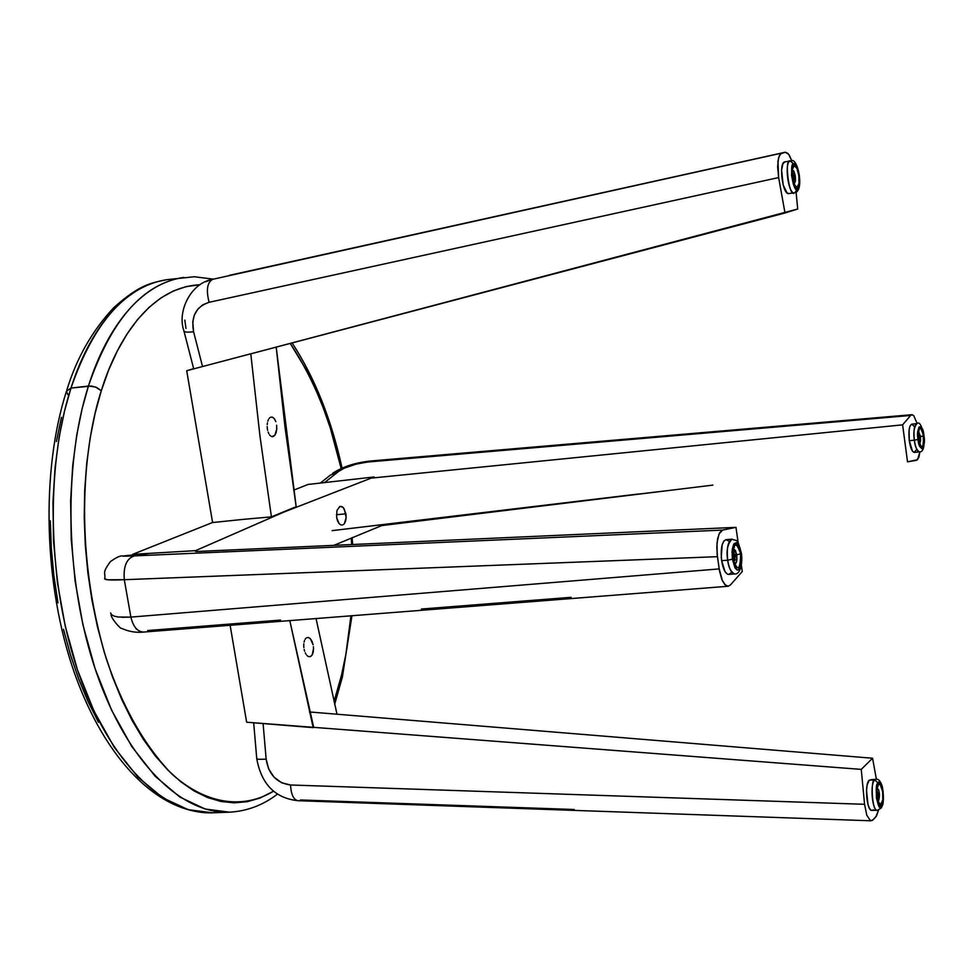 <?xml version="1.0" encoding="UTF-8"?>
<svg xmlns="http://www.w3.org/2000/svg" width="973" height="973" viewBox="0 0 973 973"><rect width="100%" height="100%" fill="white"/><g stroke="black" fill="none" stroke-linecap="round" stroke-linejoin="round"><path stroke-width="1.46" d="M337.57 520.981L336.646 517.587L339.066 523.571L337.57 520.981M340.903 524.958L339.066 523.571L340.903 524.958L342.788 524.934L340.903 524.958M343.664 524.386L344.442 523.51L343.664 524.386M345.622 520.908L344.442 523.51L346.145 517.527L345.622 520.908M345.926 513.853L346.145 517.527L344.308 509.061L342.618 507.03L339.772 506.495L336.938 510.497L336.646 517.587L336.938 510.497L339.772 506.495L341.669 506.495L343.505 507.894L345.926 513.853L336.403 514.705L345.926 513.853M132.766 555.024L132.644 554.355L195.585 550.645L283.836 512.102L374.131 476.965L374.264 477.816L374.131 476.965L307.991 484.457L293.651 490.173L307.991 484.457L374.131 476.965L283.836 512.102L195.585 550.645L132.644 554.355L132.766 555.024M381.951 525.493L333.836 545.354L381.951 525.493L381.83 524.69L381.951 525.493M212.406 522.562L132.644 554.355L212.406 522.562L243.007 519.4L212.406 522.562M273.218 436.536L272.087 436.646L274.897 435.162L273.218 436.536L271.333 436.427L273.218 436.536M276.137 432.535L274.897 435.162L276.746 429.044L276.137 432.535M276.636 425.225L276.746 429.044L276.636 425.225M275.833 421.65L274.447 418.852L275.833 421.65M272.683 417.259L274.447 418.852L272.683 417.259L270.81 417.125L272.683 417.259M310.63 656.495L308.623 656.629L310.63 656.495L312.199 654.89L310.63 656.495L308.769 656.678L310.63 656.495M313.209 652.117L312.199 654.89L313.537 648.577L313.209 652.117M313.415 646.68L313.537 648.577L313.415 646.68M312.029 641.389L313.124 644.807L310.436 638.835L312.029 641.389M308.563 637.534L310.436 638.835L308.563 637.534L306.702 637.692L308.563 637.534M246.643 722.209L313.683 727.354L289.796 620.555L313.172 727.646L246.643 722.209L230.114 625.25L246.643 722.209M296.169 506.69L271.418 516.858L259.925 435.782L250.779 353.783L259.925 435.782L271.418 516.858L241.754 519.509L271.418 516.858L296.169 506.69L276.198 347.13L284.98 426.965L296.169 506.69M270.421 435.819L269.557 434.858L270.421 435.819M268.791 433.593L268.147 432.061L268.791 433.593M267.648 430.334L267.32 428.461L267.648 430.334M267.174 426.539L267.32 428.461L267.174 426.539M267.441 422.781L267.222 424.617L267.441 422.781M268.414 419.655L267.843 421.114L268.414 419.655M269.922 417.624L269.107 418.487L269.922 417.624M316.03 618.5L336.962 714.024L316.03 618.5M307.809 656.216L306.872 655.388L307.809 656.216M306.009 654.257L305.254 652.834L306.009 654.257M304.622 651.205L304.148 649.405L304.622 651.205M303.856 647.532L303.734 645.622L303.856 647.532M303.819 643.785L303.734 645.622L303.819 643.785M304.525 640.55L304.087 642.071L304.525 640.55M305.863 638.312L305.121 639.285L305.863 638.312M212.601 522.55L186.707 370.725L250.779 353.783L186.707 370.725L193.676 368.682L186.707 370.725L212.601 522.55M230.248 275.14L785.175 152.25L780.431 153.892L778.522 158.027L777.634 166.918L778.643 177.573L777.95 161.19L779.361 155.558L781.684 153.114L212.807 279.287C207.213 282.267 205.972 289.942 209.098 302.299L778.643 177.573L785.004 212.99L250.779 353.831L797.702 209.025L796.109 192.204L797.702 209.025L785.004 212.99L778.643 177.573L209.098 302.299L202.871 304.768L197.835 309.122L194.381 314.984L192.751 321.881L193.591 331.744L202.518 366.493L193.591 331.744C187.12 332.523 183.861 332.146 183.812 330.625C183.861 332.146 187.12 332.523 193.591 331.744C190.842 316.48 196.011 306.653 209.098 302.299C205.972 289.942 207.213 282.267 212.807 279.287L785.175 152.25L788.665 154.257L791.888 161.104L789.358 155.291L787.948 153.418L785.272 152.226L229.251 275.383M205.425 281.829L211.336 279.652C190.83 283.617 177.062 311.287 183.824 330.565M185.977 328.46L184.821 320.117M212.807 279.287L211.348 279.64M70.98 388.057C85.539 341.815 116.626 287.205 167.04 279.652C126.016 285.855 93.992 321.99 70.98 388.057L91.365 386.038L96.558 387.424L101.289 390.745C115.617 343.749 147.908 287.29 199.976 284.748L186.257 286.585L173.462 290.939L161.007 297.884L149.039 307.383L137.692 319.399L127.122 333.885L117.441 350.694L108.794 369.716L101.289 390.745L95.549 387.023L88.434 386.038C111.226 319.789 142.97 283.581 183.69 277.427C133.654 284.931 102.834 339.662 88.434 386.038L70.98 388.057C44.892 468.658 47.774 584.773 78.74 673.608C109.742 762.577 163.914 814.96 212.613 812.808L221.005 811.993L212.613 812.808L188.178 809.67L162.807 797.836L137.752 776.916L114.388 747.495L93.98 711.068L77.451 669.825L65.264 626.235L57.407 582.62L53.515 540.866L52.968 502.287L55.072 467.599L59.146 437.072L64.619 410.655L70.98 388.057L66.468 391.243L70.98 388.057M67.794 394.6L66.468 391.243C40.671 471.382 43.688 585.381 74.422 672.927C105.339 760.095 158.526 814.121 212.613 812.808L229.397 812.175C181.075 814.316 127.244 761.75 96.388 672.489C65.568 583.35 62.6 466.845 88.434 386.038L82.133 408.684L76.721 435.186L72.695 465.799L70.64 500.596L71.224 539.297L75.128 581.185L82.96 624.946L95.099 668.682L111.542 710.071L131.842 746.619L155.06 776.15L179.956 797.13L205.145 809.013L229.397 812.175C246.947 811.227 262.965 805.218 277.427 794.138M290.258 343.433C314.23 379.908 331.197 421.589 341.146 468.475L330.297 427.962L323.097 407.383L314.984 387.862L306.033 369.545L290.258 343.433M351.253 538.033L351.691 544.552L351.253 538.033M350.937 615.751C348.772 638.835 345.646 658.624 341.523 675.128L342.18 677.877L341.523 675.128L334.031 701.569L341.523 675.128L345.889 654.233L350.937 615.751M98.455 722.246L88.032 701.497L78.655 678.923L70.445 654.78L63.525 629.324M57.979 602.883L53.892 575.748L51.314 548.273L50.292 520.786M56.422 441.572L61.421 417.32M273.462 791.231L259.925 798.067L247.276 801.691L234.25 802.859L220.944 801.484L207.517 797.519L194.077 790.952L180.796 781.781L167.794 770.057L155.242 755.839L143.286 739.237L132.085 720.397L121.771 699.514L112.479 676.794L104.342 652.494L97.47 626.88L91.961 600.256L87.886 572.951L85.308 545.306L84.237 517.648L84.7 490.319L86.694 463.659L90.161 437.984L95.05 413.586L101.289 390.745C84.931 440.745 71.734 543.749 106.337 658.928C122.671 707.286 144.466 745.61 171.722 773.9C208.003 806.435 245.464 808.283 273.462 791.231M785.041 161.822L782.985 163.561L781.587 169.995L783.18 185.04L786.999 192.873L788.799 193.578L794.345 192.836C788.252 194.503 784.031 161.859 790.246 161.092C784.056 156.945 789.067 198.541 794.345 192.836L795.342 192.581L797.301 189.03C793.372 194.588 788.787 160.946 793.883 163.987L790.246 161.092L784.688 161.871C778.436 162.637 782.657 195.257 788.787 193.578L789.018 193.53M794.114 165.665C789.784 166.261 792.91 189.127 797.069 187.363L794.309 184.858L792.29 177.439L792.204 169.472L794.114 165.665L796.875 168.22L798.882 175.614L798.955 183.532L797.069 187.363C801.351 186.67 798.274 164.048 794.114 165.665L792.606 168.998L794.114 165.665M784.688 161.871L790.246 161.092L793.883 163.987L792.046 166.663L791.511 175.104L793.372 184.371L796.522 189.005L798.006 188.58L799.478 184.602L799.38 175.468L797.069 166.942L795.476 164.559L793.883 163.987C797.811 158.611 802.348 191.949 797.301 189.03L794.868 192.739M794.345 183.775L795.452 180.905L795.245 175.663L793.846 171.114L792.411 169.813C795.573 173.729 796.218 178.375 794.345 183.775M794.138 175.383L792.654 175.87L792.363 173.352L792.302 176.441L794.138 175.383L794.418 177.074L792.436 177.463L794.418 177.074L793.773 177.451L794.138 175.383M792.46 177.645L793.773 177.451L793.019 178.205L793.7 178.168L794.053 180.333L793.773 177.451L792.46 177.645M793.469 180.127L793.202 178.46L793.469 180.127M792.691 175.359L792.861 173.072L793.506 175.748L792.691 175.359M911.762 424.143L909.901 426.283L909.086 430.078L909.281 440.672C908.356 431.075 909.183 425.566 911.75 424.143L916.797 423.656C914 427.317 913.185 432.827 914.352 440.197L918.05 439.419C915.35 426.977 923.219 422.039 923.912 435.636L922.623 429.859L920.774 426.648L918.999 427.086L917.892 431.063L918.828 443.506L919.935 446.656L921.832 448.687L923.45 446.948L924.082 443.943L923.912 435.636C926.612 447.933 918.792 453.114 918.05 439.419L914.352 440.197C913.428 430.601 914.243 425.079 916.797 423.656C919.266 421.187 921.662 425.152 924.009 435.551C924.776 446.765 923.219 452.214 919.351 451.922C917.174 451.533 915.508 447.629 914.352 440.197L909.281 440.672L914.352 440.197C914.912 446.084 916.578 450 919.351 451.922L914.292 452.384C912.102 451.995 910.436 448.091 909.281 440.672L912.479 451.192L914.109 452.384L916.165 450.171M920.458 436.597L923.523 435.892C920.227 424.727 918.536 425.809 918.439 439.164L918.536 430.492L920.263 427.852L921.905 429.64L923.231 434.067L923.438 444.527L922.246 447.057L920.616 446.376L918.439 439.164C921.747 450.317 923.45 449.222 923.523 435.892L920.58 436.585M914.389 426.758L911.969 424.143M918.524 431.526L920.385 436.147L918.524 431.526M919.509 440.696L918.609 438.799L919.509 440.696M918.378 436.33L918.512 434.359L919.035 436.646L918.415 436.719L919.534 436.159L918.378 436.33M918.269 435.6L918.427 436.634L918.269 435.6M918.427 438.227L919.765 437.643L918.403 437.911L919.765 437.643L919.217 438.811L918.427 438.227M919.643 443.87L920.604 440.878L920.385 436.147L919.643 443.87M919.534 436.159L919.765 437.643L919.534 436.159M870.993 779.653L875.858 779.349L874.642 779.969L878.193 782.973C881.611 775.007 885.844 806.179 881.38 806.386L883.265 800.487L883.119 791.231L881.027 783.983L878.874 782.523L877.026 785.175L876.284 788.835L876.43 798.164L878.546 805.437L879.981 806.836L881.38 806.386C877.962 814.523 873.669 783.07 878.193 782.973L874.642 779.969L875.858 779.349C878.242 778.546 880.37 780.845 882.243 786.269C884.129 796.972 883.739 804.257 881.076 808.149L877.427 810.266C872.27 811.275 869.777 783.995 874.642 779.969L869.193 780.176L874.642 779.969C870.361 778.364 872.027 813.246 877.427 810.266L878.692 809.609M878.023 801.825L881.173 804.817C884.944 801.411 882.061 780.249 878.4 784.53L877.537 787.048L878.4 784.53L880.249 784.591L882.681 791.681L882.803 799.721L880.577 805.218L878.145 802.834L876.661 795.659L877.026 787.899L878.4 784.53C874.593 787.862 877.512 809.244 881.173 804.817L878.278 801.861M871.966 810.448C866.797 811.47 864.292 784.214 869.193 780.176L867.15 785.089L866.517 790.404L868.038 804.756L869.631 808.612L871.455 810.375L877.427 810.266M872.367 810.375L873.243 809.791M877.245 787.948C879.677 791.256 880.091 795.646 878.497 801.132L879.41 793.567L878.704 790.04L877.245 787.948M876.758 795.099L878.522 794.248L876.904 794.564L878.522 794.248L877.889 795.805L876.807 795.768L877.889 795.805L878.218 797.799L877.962 795.026L876.758 795.099M876.941 794.515L876.722 791.998L876.941 794.515M878.254 792.691L876.965 793.506L878.254 792.691L878.522 794.248L878.254 792.691M876.916 793.177L877.123 791.134L877.695 793.457L876.916 793.177M877.451 796.425L877.78 798.407L877.451 796.425M877.634 797.556L877.78 798.407L877.634 797.556M725.955 539.65L723.851 541.024L722.161 544.856L721.273 557.261L721.65 560.667L727.707 560.205C728.376 567.186 730.711 571.771 734.688 573.973C731.526 573.547 729.203 568.962 727.707 560.205L721.65 560.667C723.134 569.412 725.469 573.997 728.655 574.411L734.688 573.973C740.538 574.666 742.752 562.443 741.414 553.296L741.341 563.476L738.738 569.74L737.425 570.02L734.931 567.673L732.377 559.183L727.707 560.205C726.539 548.079 727.974 541.061 731.976 539.176C727.524 543.907 726.101 550.925 727.707 560.205L732.377 559.183L735.041 567.867L736.902 569.837L738.738 569.74L740.283 567.6L741.56 561.372L740.185 548.541L736.756 542.8L734.08 543.652L732.061 551.192L732.377 559.183L732.28 549.076L733.751 544.175L736.233 542.606L738.714 544.989L741.426 553.284C736.95 537.205 737.51 541.657 731.976 539.176L725.943 539.65C721.917 541.547 720.482 548.553 721.65 560.667L725.043 571.662L727.415 574.143L728.619 574.411L730.82 572.963M736.707 554.792L740.66 553.832C735.977 540.501 733.423 542.156 732.973 558.794L733.301 547.969L734.457 545.342L735.953 544.394L738.373 546.34L740.258 551.618L741 558.466L740.331 564.595L738.483 567.952L736.075 567.393L732.973 558.794C737.68 572.088 740.234 570.433 740.66 553.832L736.889 554.768M728.461 540.915L726.065 539.65M736.622 554.269C737.303 559.901 736.707 563.209 734.834 564.194L736.622 561.372L736.829 555.741L735.515 550.56L733.447 548.845L736.622 554.269M733.277 552.919L733.678 555.218L733.861 552.372L734.262 554.671L733.861 552.372L733.277 552.919M734.214 558.332L734.615 560.63L734.214 558.332L733.058 557.918L733.885 557.882L733.168 558.551L734.214 558.332M733.593 554.78L734.591 555.121L732.924 556.678L735.333 554.428L733.593 554.78M735.199 560.083L734.797 557.784L733.034 557.772L734.797 557.784L734.615 560.63L735.199 560.083L734.469 559.791L735.199 560.083M732.973 557.128L735.649 556.228L732.937 556.763L735.649 556.228L734.797 557.784L734.895 556.933L732.973 557.128M735.333 554.428L735.649 556.228L735.333 554.428M381.72 525.578L712.929 485.101L381.72 525.578L665.787 490.854L332.121 530.638L638.349 494.016M371.637 460.91L369.655 461.822L910.631 415.471L902.628 424.848L370.932 478.144L902.628 424.848L907.517 461.822L916.53 460.302L918.816 457.432L919.911 451.837L917.551 459.73L907.517 461.822L902.628 424.848L910.631 415.471L367.453 462.041L356.057 464.145L343.943 468.293L338.543 471.479L324.581 482.572L338.543 471.479L330.273 475.225L338.543 471.479C345.683 466.578 356.057 463.367 369.655 461.822L370.749 461.105M910.631 415.471L912.151 414.705L913.817 415.739L917.162 423.644L913.817 415.739L911.908 414.705L910.631 415.471M266.152 759.135L268.621 768.889L274.021 777.159L281.671 782.803L290.526 784.992L864.571 804.294L861.251 769.388L313.099 727.305L861.251 769.388L872.574 758.235L876.405 779.361L872.574 758.235L309.463 711.956L872.574 758.235L861.251 769.388L864.571 804.294L290.526 784.992C291.097 794.467 293.53 799.697 297.835 800.706C293.53 799.697 291.097 794.467 290.526 784.992C276.709 783.083 268.584 774.472 266.152 759.135C259.633 759.439 256.495 759.268 256.726 758.648C256.495 759.268 259.633 759.439 266.152 759.135L263.087 723.547L266.152 759.135M878.546 810.071L876.478 816.031L872.307 820.458L870.421 820.64L866.809 815.265L864.571 804.294L866.809 815.265L870.421 820.64L872.89 819.959L875.931 816.736L878.546 810.071M574.252 809.5L300.426 799.964M110.618 612.905L111.591 614.754L114.218 616.152L118.39 617.028L130.881 617.101L124.301 579.701C123.255 566.213 126.672 558.271 134.59 555.875C121.905 556.386 119.533 556.264 127.463 555.51L148.115 553.661L123.376 555.948L132.413 555.972L722.598 530.09L735.977 527.354L195.731 551.533L735.977 527.354L738.227 543.165L735.977 527.354L722.598 530.09L134.59 555.875C126.672 558.271 123.255 566.213 124.301 579.701L130.881 617.101L719.193 568.913L717.15 554.33L717.028 542.837L719.035 533.922L722.598 530.09L719.655 532.693L717.6 538.787L716.809 547.288L717.442 556.678L124.301 579.701L107.76 579.799L104.585 578.789M111.092 614.206C110.204 617.344 120.616 629.482 121.795 628.424C128.898 631.659 136.196 632.864 143.676 632.061L728.084 586.269L730.431 584.931L742.265 571.577L741.353 565.167L742.265 571.577L730.431 584.931L728.132 586.257L724.812 584.591L721.784 579.251L719.57 571.2L717.442 556.678L124.301 579.701C110.156 580.322 103.649 579.92 104.78 578.485C105.656 572.063 101.642 573.62 110.399 561.616C122.805 552.871 121.893 557.298 126.855 555.547M571.102 597.325L421.418 609.025M280.528 620.081L147.653 630.54M136.658 629.276L135.965 628.704M127.463 555.51L126.794 555.559L127.463 555.51M728.084 586.269L725.651 585.369L722.477 580.893L719.193 568.913L130.881 617.101C133.179 626.648 137.351 631.647 143.42 632.073C137.351 631.647 133.179 626.648 130.881 617.101L122.026 617.296M184.006 331.27L193.688 368.731M213.355 279.154L194.345 276.746L167.04 279.652C150.973 282.961 139.893 284.359 113.853 307.553C92.228 330.625 76.551 358.173 66.821 390.185M334.676 704.318L342.362 677.086L351.958 615.678M352.615 544.515L352.141 537.655M342.058 468.074C331.379 419.327 314.729 377.609 292.107 342.934M794.345 192.836L795.306 192.593C804.586 190.063 797.519 155.194 790.429 161.056L784.858 161.834M794.138 184.505L795.245 185.357C793.311 187.108 790.806 166.784 793.117 168.061L792.253 169.18M919.728 444.625L920.58 445.439L918.536 439.078C918.366 432 918.585 428.911 919.169 429.811L918.476 430.771M877.914 802.251L878.887 803.187C876.989 804.939 875.943 784.81 878.035 786.281L877.524 787.084M734.53 564.827L735.819 565.763C735.393 566.541 734.506 564.158 733.143 558.636C732.499 553.272 732.9 549.441 734.36 547.118L733.241 548.237M330.346 475.14L320.385 483.046M332.511 473.389C342.751 466.626 355.753 462.467 371.504 460.922L911.896 414.705M871.09 820.798L298.006 800.706C275.225 798.274 261.482 784.335 256.775 758.904M253.685 722.781L256.75 758.624M147.568 553.698L126.891 555.547"/></g></svg>
